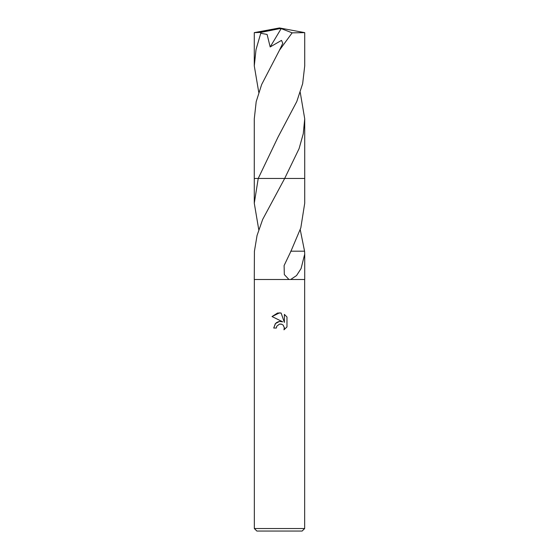 <?xml version="1.0" encoding="UTF-8"?>
<svg xmlns="http://www.w3.org/2000/svg" width="559" height="559" viewBox="0 0 559 559"><rect width="100%" height="100%" fill="white"/><g stroke="black" fill="none" stroke-linecap="round" stroke-linejoin="round"><path stroke-width="0.84" d="M279.5 324.094L276.782 326.211L276.356 328.035L273.714 328.035L275.349 323.626L279.5 321.425L282.707 321.816L272.023 316.548L279.5 312.865L281.121 313.04L284.384 322.431L284.384 314.389L286.977 317.009L286.977 326.931L283.972 329.81L284.391 328.014L283.217 325.17L281.918 324.304L279.5 324.094L281.219 324.087M304.655 528.534L302.139 531.05L256.861 531.05L254.345 528.534L304.655 528.534L304.655 279.5M254.415 251.194L254.282 279.5L288.961 279.5L284.328 274.581L284.098 265.574L290.966 251.18L300.819 227.855L304.718 203.231L304.718 178.461L284.671 178.468L262.674 219.421L257.049 235.493L254.436 251.194M300.239 229.693L304.564 251.194M292.762 251.194L304.585 251.194L304.718 254.093L301.077 268.551L296.556 275.552L290.659 279.5L304.718 279.5L304.718 254.093M276.356 328.035L276.628 326.568M284.342 327.357L283.965 329.81L286.977 326.931M282.707 321.816L279.332 321.446M278.543 321.621L276.265 322.767M275.58 323.382L273.714 328.035M286.977 317.009L284.384 314.389M281.121 313.04L277.676 313.019M277.55 313.04L272.023 316.548M258.761 229.693L254.282 203.231L258.223 178.461L304.718 178.461L304.718 118.829L303.264 133.762L299.072 148.666L284.671 178.461L304.725 178.461M290.659 279.5L288.961 279.5M254.282 203.231L254.282 178.461L258.223 178.468L278.005 137.151L296.794 101.528L302.65 83.724L304.718 65.899L304.718 32.639L292.147 32.848L279.472 50.219L261.661 84.514L256.197 101.668L254.282 118.829L254.275 178.461L258.216 178.461M292.748 251.201L290.715 251.18M258.761 92.368L254.282 65.899L256.015 49.611L261.004 32.394L279.255 28.705L279.5 27.95L304.718 32.639M254.282 65.899L254.282 32.639L261.004 32.394M300.239 92.368L304.718 118.829M260.969 33.323L267.104 34.441L270.179 46.949L281.505 40.381L282.791 43.295L279.472 50.219M279.255 28.705L281.177 28.6L270.179 46.949M279.255 28.768L279.5 27.95L258.09 32.394M281.177 28.6L292.147 32.848M254.345 279.5L254.345 528.534M279.5 27.95L254.38 32.604"/></g></svg>
